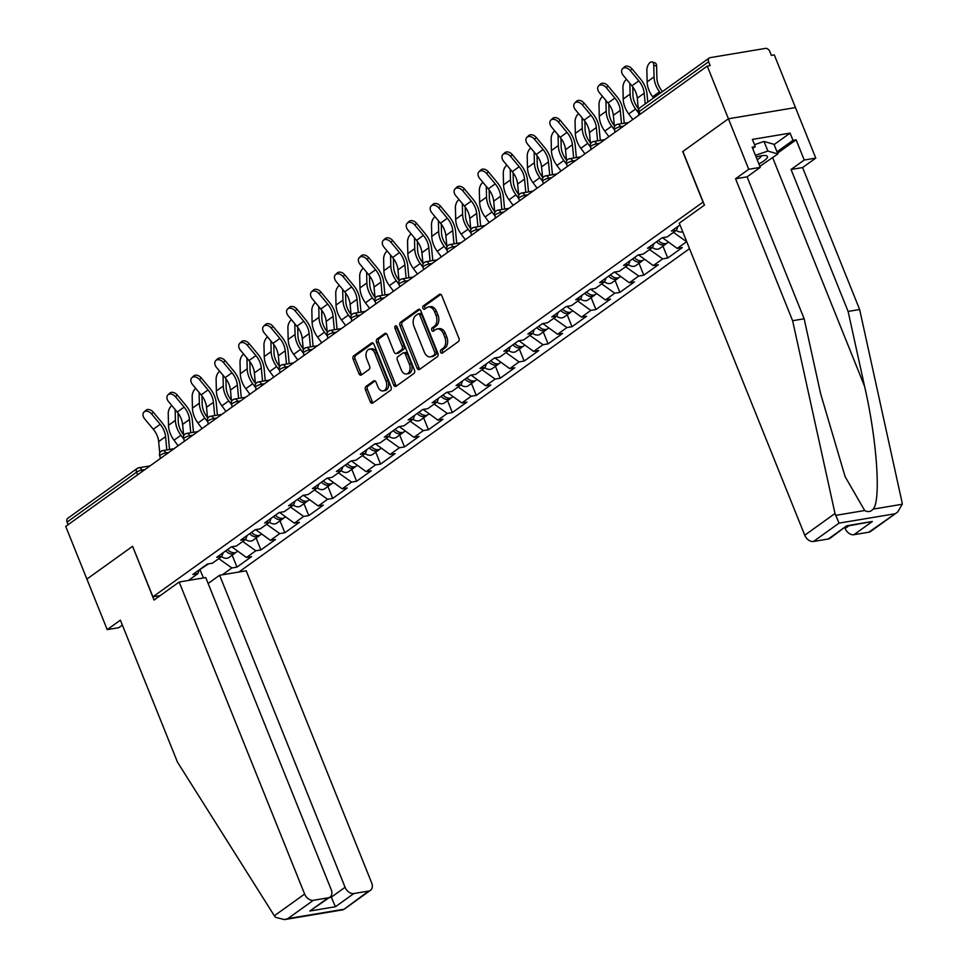 <?xml version="1.0" encoding="UTF-8"?>
<svg xmlns="http://www.w3.org/2000/svg" width="968" height="968" viewBox="0 0 968 968"><rect width="100%" height="100%" fill="white"/><g stroke="black" fill="none" stroke-linecap="round" stroke-linejoin="round"><path stroke-width="1.45" d="M440.609 352.207A1.827 1.222 -99.5 0 0 441.965 353.26A1.827 1.222 -99.5 0 0 442.328 353.102L458.324 341.619A2.614 1.754 -99.5 0 0 458.88 338.183L441.795 295.676A2.614 1.754 -99.5 0 0 439.847 294.175A2.614 1.754 -99.5 0 0 439.339 294.393L423.331 305.876A1.827 1.222 -99.5 0 0 422.943 308.284A1.827 1.222 -99.5 0 0 424.299 309.324A1.827 1.222 -99.5 0 0 424.662 309.179L426.731 307.691A8.373 5.602 -99.5 0 1 428.388 306.989A8.373 5.602 -99.5 0 1 434.596 311.793L436.011 315.338A8.373 5.602 -99.5 0 1 434.233 326.349L432.164 327.837A1.827 1.222 -99.5 0 0 431.776 330.245A1.827 1.222 -99.5 0 0 433.132 331.298A1.827 1.222 -99.5 0 0 433.495 331.141L435.564 329.652A8.373 5.602 -99.5 0 1 437.221 328.951A8.373 5.602 -99.5 0 1 443.417 333.754L444.844 337.3A8.373 5.602 -99.5 0 1 443.066 348.311L440.997 349.799A1.827 1.222 -99.5 0 0 440.609 352.207M437.221 328.951L439.169 328.624A8.373 5.602 -99.5 0 1 445.377 333.428L446.792 336.973A8.373 5.602 -99.5 0 1 445.014 347.984L442.945 349.472A1.827 1.222 -99.5 0 0 442.558 351.88A1.827 1.222 -99.5 0 0 443.029 352.594M440.815 294.405L425.291 305.549A1.827 1.222 -99.5 0 0 424.904 307.957A1.827 1.222 -99.5 0 0 425.363 308.671M428.388 306.989L430.349 306.662A8.373 5.602 -99.5 0 1 436.544 311.466L437.972 315.011A8.373 5.602 -99.5 0 1 436.193 326.022L434.124 327.511A1.827 1.222 -99.5 0 0 433.724 329.919A1.827 1.222 -99.5 0 0 434.196 330.632M366.025 386.401A2.614 1.754 -99.5 0 0 365.468 389.838L370.26 401.768A2.614 1.754 -99.5 0 0 372.196 403.269A2.614 1.754 -99.5 0 0 372.716 403.051L390.491 390.298A2.614 1.754 -99.5 0 0 391.048 386.849L373.95 344.342A2.614 1.754 -99.5 0 0 372.014 342.841A2.614 1.754 -99.5 0 0 371.494 343.059L353.731 355.813A2.614 1.754 -99.5 0 0 353.175 359.261L358.971 373.66A2.614 1.754 -99.5 0 0 360.907 375.161A2.614 1.754 -99.5 0 0 361.415 374.943L369.026 369.486A2.614 1.754 -99.5 0 0 369.582 366.049L366.715 358.898A6.994 4.683 -99.5 0 1 369.582 349.109A6.994 4.683 -99.5 0 1 374.761 353.114L386.014 381.102A6.994 4.683 -99.5 0 1 383.146 390.903A6.994 4.683 -99.5 0 1 377.956 386.885L376.08 382.227A2.614 1.754 -99.5 0 0 374.144 380.714A2.614 1.754 -99.5 0 0 373.624 380.944L366.025 386.401L367.973 386.075A2.614 1.754 -99.5 0 0 367.416 389.511L372.22 401.442A2.614 1.754 -99.5 0 0 373.188 402.712M897.602 512.084L870.559 531.492A7.998 5.651 -125.7 0 1 868.792 532.219L897.602 512.084L902.285 504.243L902.031 502.283L859.644 309.506L802.581 167.561L815.77 158.099L795.466 107.569L728.432 118.774L682.718 151.577L703.034 202.106L152.92 596.82L132.604 546.291L86.89 579.094L65.715 526.41L707.257 66.09L710.185 65.594L708.636 61.746L639.146 111.61L640.187 114.2M708.636 61.746A3.993 2.819 54.3 0 1 709.241 58.007A3.993 2.819 54.3 0 1 710.125 57.644L765.422 48.4A3.993 2.819 54.3 0 1 769.802 51.522L771.351 55.37L774.279 54.873L795.466 107.569L728.432 118.774L707.257 66.09M417.087 368.167A2.614 1.754 -99.5 0 0 419.035 369.667A2.614 1.754 -99.5 0 0 419.543 369.449L437.318 356.696A2.614 1.754 -99.5 0 0 437.875 353.247L420.79 310.74A2.614 1.754 -99.5 0 0 418.841 309.24A2.614 1.754 -99.5 0 0 418.333 309.457L400.558 322.211A2.614 1.754 -99.5 0 0 400.002 325.659L417.087 368.167L419.047 367.84A2.614 1.754 -99.5 0 0 420.015 369.111M413.905 373.491L396.13 386.244A2.614 1.754 -99.5 0 1 395.609 386.462A2.614 1.754 -99.5 0 1 393.673 384.961L376.588 342.454A2.614 1.754 -99.5 0 1 377.145 339.018L384.744 333.561A2.614 1.754 -99.5 0 1 385.264 333.343A2.614 1.754 -99.5 0 1 387.2 334.843L394.133 352.074A2.614 1.754 -99.5 0 0 396.069 353.574A2.614 1.754 -99.5 0 0 396.59 353.356L401.635 349.738A2.614 1.754 -99.5 0 0 402.192 346.302L394.98 328.346A1.827 1.222 -99.5 0 1 395.731 325.78A1.827 1.222 -99.5 0 1 397.086 326.833L414.461 370.054A2.614 1.754 -99.5 0 1 413.905 373.491M160.24 595.598L152.92 596.82M238.878 572.028L689.531 248.667M232.175 555.196L236.966 567.103L251.547 556.648L246.465 557.495L231.727 546.787M236.966 567.103L231.884 567.962L222.374 574.786M188.373 580.473L197.883 573.637L192.813 574.496L207.382 564.029L212.464 563.182L221.817 556.467L216.735 557.314L231.316 546.86L236.398 546.012L245.751 539.297L240.669 540.144L255.249 529.69L260.319 528.843L269.685 522.127L264.603 522.974L279.171 512.52L284.253 511.673L293.619 504.957L288.537 505.804L303.105 495.35L308.187 494.503L317.54 487.787L312.458 488.634L327.039 478.18L332.121 477.333L341.474 470.617L336.392 471.464L350.973 461.01L356.055 460.163L365.408 453.447L360.326 454.294L374.906 443.84L379.976 442.981L389.342 436.265L384.26 437.125L398.828 426.658L403.91 425.811L413.276 419.096L408.194 419.955L422.762 409.488L427.844 408.641L437.197 401.926L432.115 402.773L446.696 392.318L451.778 391.471L461.131 384.756L456.049 385.603L470.629 375.148L475.711 374.301L485.065 367.586L479.983 368.433L494.551 357.978L499.633 357.131L508.999 350.416L503.917 351.263L518.485 340.809L523.567 339.962L532.932 333.246L527.85 334.093L542.419 323.639L547.501 322.792L556.854 316.076L551.772 316.923L566.353 306.469L571.435 305.622L580.788 298.906L575.706 299.753L590.286 289.299L595.368 288.44L604.722 281.724L599.64 282.583L614.208 272.117L619.29 271.27L628.655 264.554L623.573 265.413L638.142 254.947L643.224 254.1L652.589 247.384L647.507 248.232L662.076 237.777L667.158 236.93L676.511 230.215L671.429 231.062L679.996 224.927M686.723 241.673L677.225 248.413L662.499 237.704M662.947 246.114L667.726 258.02L682.307 247.566L677.225 248.413M667.726 258.02L662.656 258.879L653.291 265.583L638.565 254.887M639.013 263.284L643.805 275.19L658.373 264.736L653.291 265.583M643.805 275.19L638.723 276.049L629.357 282.765L614.632 272.056M615.079 280.454L619.871 292.372L634.439 281.906L629.357 282.765M619.871 292.372L614.789 293.219L605.436 299.935L590.698 289.226M591.145 297.624L595.937 309.542L610.518 299.076L605.436 299.935M595.937 309.542L590.855 310.389L581.502 317.105L566.764 306.396M567.212 314.794L572.003 326.712L586.584 316.258L581.502 317.105M572.003 326.712L566.921 327.559L557.568 334.275L542.842 323.566M543.29 331.964L548.082 343.882L562.65 333.428L557.568 334.275M548.082 343.882L543 344.729L533.634 351.444L518.909 340.736M519.356 349.133L524.148 361.052L538.716 350.597L533.634 351.444M524.148 361.052L519.066 361.899L509.7 368.614L494.975 357.906M495.422 366.303L500.214 378.222L514.782 367.767L509.7 368.614M500.214 378.222L495.132 379.069L485.779 385.784L471.041 375.076M471.489 383.485L476.28 395.392L490.861 384.937L485.779 385.784M476.28 395.392L471.198 396.239L461.845 402.954L447.107 392.246M447.567 400.655L452.346 412.562L466.927 402.107L461.845 402.954M452.346 412.562L447.264 413.421L437.911 420.124L423.185 409.428M423.633 417.825L428.425 429.731L442.993 419.277L437.911 420.124M428.425 429.731L423.343 430.591L413.977 437.306L399.252 426.598M399.699 434.995L404.491 446.913L419.059 436.447L413.977 437.306M404.491 446.913L399.409 447.76L390.043 454.476L375.318 443.767M375.765 452.165L380.557 464.083L395.125 453.617L390.043 454.476M380.557 464.083L375.475 464.93L366.122 471.646L351.384 460.937M351.832 469.335L356.623 481.253L371.204 470.799L366.122 471.646M356.623 481.253L351.541 482.1L342.188 488.816L327.45 478.107M327.91 486.505L332.689 498.423L347.27 487.969L342.188 488.816M332.689 498.423L327.608 499.27L318.254 505.986L303.529 495.277M303.976 503.675L308.768 515.593L323.336 505.139L318.254 505.986M308.768 515.593L303.686 516.44L294.32 523.156L279.595 512.447M280.042 520.844L284.834 532.763L299.402 522.309L294.32 523.156M284.834 532.763L279.752 533.61L270.399 540.326L255.661 529.617M256.109 538.026L260.9 549.933L275.469 539.479L270.399 540.326M260.9 549.933L255.818 550.78L246.465 557.495M223.184 552.692L221.817 556.467M255.818 550.78L242.726 541.463M255.782 529.932L256.387 529.496M247.118 535.522L245.751 539.297M279.752 533.61L266.66 524.293M279.716 512.762L280.321 512.326M271.04 518.352L269.685 522.127M303.686 516.44L290.594 507.123M303.649 495.592L304.254 495.156M294.974 501.182L293.619 504.957M327.608 499.27L314.527 489.953M327.583 478.422L328.188 477.986M318.908 484.012L317.54 487.787M351.541 482.1L338.449 472.783M342.841 466.842L341.474 470.617M375.475 464.93L362.383 455.613M375.439 444.07L376.044 443.646M366.775 449.672L365.408 453.447M399.409 447.76L386.317 438.444M399.373 426.9L399.978 426.477M390.697 432.502L389.342 436.265M423.343 430.591L410.25 421.274M423.306 409.73L423.911 409.307M414.631 415.332L413.276 419.096M447.264 413.421L434.184 404.092M447.24 392.56L447.845 392.125M438.564 398.151L437.197 401.926M471.198 396.239L458.106 386.922M462.498 380.981L461.131 384.756M495.132 379.069L482.04 369.752M495.096 358.221L495.701 357.785M486.432 363.811L485.065 367.586M519.066 361.899L505.974 352.582M519.029 341.051L519.635 340.615M510.354 346.641L508.999 350.416M543 344.729L529.907 335.412M542.963 323.881L543.568 323.445M534.288 329.471L532.932 333.246M566.921 327.559L553.841 318.242M566.897 306.711L567.502 306.275M558.221 312.301L556.854 316.076M590.855 310.389L577.763 301.072M582.155 295.131L580.788 298.906M614.789 293.219L601.697 283.902M614.753 272.359L615.358 271.935M606.089 277.961L604.722 281.724M638.723 276.049L625.63 266.732M638.686 255.189L639.291 254.766M630.011 260.791L628.655 264.554M662.656 258.879L649.564 249.55M662.62 238.019L663.225 237.583M653.945 243.609L652.589 247.384M686.578 241.697L673.498 232.381M677.878 226.439L676.511 230.215M68.135 524.668L67.094 522.067A3.993 2.819 -125.7 0 1 67.7 518.328L137.19 468.464A3.993 2.819 -125.7 0 0 136.585 472.202L67.094 522.067M199.178 570.091L208.531 563.848M199.832 569.45L203.51 577.944M199.251 569.874L197.883 573.637M231.884 567.962L218.792 558.633M419.809 309.47L402.519 321.884A2.614 1.754 -99.5 0 0 401.962 325.333L419.047 367.84M434.329 354.578A1.827 1.222 -99.5 0 0 434.717 352.171L419.725 314.854A1.827 1.222 -99.5 0 0 418.37 313.801A1.827 1.222 -99.5 0 0 418.007 313.959L415.816 315.52A8.373 5.602 -99.5 0 0 414.038 326.543L424.286 352.049A8.373 5.602 -99.5 0 0 430.494 356.841A8.373 5.602 -99.5 0 0 432.151 356.139L436.29 354.252A1.827 1.222 -99.5 0 0 436.677 351.844L434.717 352.171M419.955 313.632A1.827 1.222 -99.5 0 1 420.318 313.475A1.827 1.222 -99.5 0 1 421.673 314.527L436.677 351.844M430.494 356.841L432.442 356.514A8.373 5.602 -99.5 0 0 434.1 355.813L432.151 356.139M436.29 354.252L434.1 355.813M386.232 333.561L379.105 338.691A2.614 1.754 -99.5 0 0 378.548 342.127L395.634 384.635A2.614 1.754 -99.5 0 0 396.602 385.905M396.069 353.574L398.029 353.247A2.614 1.754 -99.5 0 0 398.55 353.03L403.583 349.412A2.614 1.754 -99.5 0 0 404.14 345.975L396.928 328.019L394.98 328.346M396.832 326.361A1.827 1.222 -99.5 0 0 396.928 328.019M401.321 369.97A6.994 4.683 -99.5 0 0 406.512 373.975A6.994 4.683 -99.5 0 0 409.379 364.186L405.423 354.324A2.614 1.754 -99.5 0 0 403.487 352.824A2.614 1.754 -99.5 0 0 402.966 353.042L397.921 356.66A2.614 1.754 -99.5 0 0 397.364 360.108L401.321 369.97M406.512 373.975L408.46 373.648A6.994 4.683 -99.5 0 0 411.339 363.859L409.379 364.186M403.487 352.824L405.435 352.497A2.614 1.754 -99.5 0 1 407.371 353.998L411.339 363.859M375.112 380.944L367.973 386.075M383.146 390.903L385.095 390.576A6.994 4.683 -99.5 0 0 387.974 380.775L386.014 381.102M369.582 349.109L371.543 348.782A6.994 4.683 -99.5 0 1 376.721 352.788L387.974 380.775M372.983 343.071L355.679 355.486A2.614 1.754 -99.5 0 0 355.123 358.934L360.919 373.333A2.614 1.754 -99.5 0 0 361.887 374.604M660.43 93.025L659.547 91.827A21.332 15.052 -125.7 0 1 655.844 85.257A21.332 15.052 -125.7 0 1 654.041 76.908L653.763 65.171A6.002 3.049 -71.8 0 0 652.19 61.952L655.021 62.872A6.002 3.049 108.2 0 1 656.606 66.102L656.885 77.839A17.86 12.608 54.3 0 0 658.385 84.833A17.86 12.608 54.3 0 0 661.483 90.327L662.427 91.597M653.533 97.974L652.638 96.776A21.332 15.052 -125.7 0 1 648.947 90.206A21.332 15.052 -125.7 0 1 647.144 81.869L646.866 70.12A6.002 3.049 -71.8 0 1 648.608 64.166A6.002 3.049 -71.8 0 1 652.19 61.952M622.605 68.655L624.384 66.961A6.002 4.223 46.2 0 1 631.983 68.813L630.204 70.507A6.002 4.223 -133.8 0 0 622.605 68.655A6.002 4.223 -133.8 0 0 623.307 75.468L631.91 85.813A17.86 12.608 -125.7 0 1 635.855 92.396A17.86 12.608 -125.7 0 1 637.295 98.179L638.372 109.614M630.204 70.507L638.82 80.864A17.86 12.608 -125.7 0 1 642.764 87.447A17.86 12.608 -125.7 0 1 644.192 93.218L645.208 103.951M647.786 102.1L647.011 93.92A21.332 15.052 54.3 0 0 645.293 87.023A21.332 15.052 54.3 0 0 640.586 79.158L631.983 68.813M638.735 113.534L638.892 115.144M758.888 163.919A17.327 4.017 158.1 0 0 767.309 157.542A17.327 4.017 158.1 0 0 765.349 155.521A17.327 4.017 158.1 0 0 756.117 157.022M757.206 159.732A11.858 2.759 158.1 0 0 761.126 156.392A11.858 2.759 158.1 0 0 761.223 155.812M754.495 144.68L764.018 141.449L774.013 144.329L777.873 153.96L759.856 166.339M755.427 155.291L767.89 151.069L777.873 153.96M764.018 141.449L767.89 151.069M835.009 513.5L839.038 523.131L813.495 541.463A7.998 5.651 -125.7 0 1 804.735 535.219L835.009 513.5L792.623 320.723L735.559 178.765L748.748 169.303L728.432 118.774L682.876 151.468L704.45 205.119L679.282 223.172L804.735 535.219M774.11 144.583L790.094 133.112L752.378 139.416L755.282 146.64L752.148 147.16L760.279 167.367L747.09 176.841L804.154 318.787L820.622 393.686L845.125 476.679L864.69 510.523C867.872 512.302 870.716 511.83 873.196 509.107C881.183 500.516 876.887 439.436 864.581 386.341L848.113 311.442L791.05 169.485L804.239 160.023L796.12 139.815L777.546 153.138M804.154 318.787L792.623 320.723M760.279 167.367L748.748 169.303M747.09 176.841L735.559 178.765M868.792 532.219L853.945 534.699A7.998 5.651 -125.7 0 1 845.173 528.455L848.851 525.83M844.858 527.669L845.173 528.455M790.094 133.112L792.998 140.336L796.12 139.815M815.77 158.099L804.239 160.023M802.581 167.561L791.05 169.485M859.644 309.506L848.113 311.442M828.342 538.982L846.758 525.769L830.108 538.256A7.998 5.651 -125.7 0 1 828.342 538.982L813.495 541.463M755.282 146.64L752.693 148.503M777.014 151.807L792.998 140.336M847 526.132L872.35 521.486L853.945 534.699M179.177 582.01L304.63 894.057A7.998 5.651 54.3 0 0 313.39 900.3L328.237 897.808A7.998 5.651 54.3 0 0 330.003 897.094A7.998 5.651 54.3 0 0 331.201 889.616L205.761 577.557L179.177 582.01L154.021 600.063L132.64 546.375M313.39 900.3L287.847 918.62L284.435 919.6L275.481 917.289L274.343 915.788L177.459 762.106L120.395 620.161L107.206 629.624L118.737 627.7L122.379 625.074M107.206 629.624L86.89 579.094L132.459 546.4M353.84 893.537L368.687 891.044A7.998 5.651 54.3 0 0 370.454 890.33A7.998 5.651 54.3 0 0 371.651 882.852L246.211 570.805L219.627 575.246L345.08 887.293A7.998 5.651 54.3 0 0 353.84 893.537L335.424 906.738L330.874 896.235M208.144 583.486L219.627 575.246M330.003 897.094L309.833 911.021L328.237 897.808M370.454 890.33L343.398 909.739L368.687 891.044M632.757 86.89L632.951 95.009A17.86 12.608 54.3 0 0 634.463 102.003A17.86 12.608 54.3 0 0 637.549 107.496L638.263 108.452M632.83 119.487L628.704 113.946A21.332 15.052 -125.7 0 1 625.013 107.375A21.332 15.052 -125.7 0 1 623.21 99.038L622.932 87.289A6.002 3.049 -71.8 0 1 626.574 79.4M638.444 112.82L635.613 108.997A21.332 15.052 -125.7 0 1 631.923 102.427A21.332 15.052 -125.7 0 1 630.12 94.078L629.865 83.345M682.73 231.727A8.797 6.207 -125.7 0 1 676.281 230.384M608.824 104.06L609.017 112.191A17.86 12.608 54.3 0 0 610.53 119.173A17.86 12.608 54.3 0 0 613.615 124.678L614.329 125.634M608.896 136.657L604.782 131.116A21.332 15.052 -125.7 0 1 601.08 124.557A21.332 15.052 -125.7 0 1 599.277 116.208L598.998 104.459A6.002 3.049 -71.8 0 1 602.64 96.57M614.523 129.99L611.679 126.167A21.332 15.052 -125.7 0 1 607.989 119.596A21.332 15.052 -125.7 0 1 606.186 111.26L605.932 100.515M668.44 242.169L667.557 242.799A8.797 6.207 -125.7 0 1 658.349 240.451M666.553 243.343A8.797 6.207 -125.7 0 1 665.718 244.118A8.797 6.207 -125.7 0 1 656.51 241.77M665.718 244.118L659.813 248.352A8.797 6.207 -125.7 0 1 652.347 247.554M584.89 121.23L585.083 129.361A17.86 12.608 54.3 0 0 586.596 136.343A17.86 12.608 54.3 0 0 589.693 141.848L590.395 142.804M584.962 153.827L580.848 148.285A21.332 15.052 -125.7 0 1 577.158 141.727A21.332 15.052 -125.7 0 1 575.343 133.378L575.065 121.629A6.002 3.049 -71.8 0 1 578.707 113.74M590.589 147.16L587.745 143.337A21.332 15.052 -125.7 0 1 584.055 136.766A21.332 15.052 -125.7 0 1 582.252 128.429L581.998 117.697M644.506 259.339L643.623 259.969A8.797 6.207 -125.7 0 1 634.415 257.621M642.619 260.513A8.797 6.207 -125.7 0 1 641.784 261.287A8.797 6.207 -125.7 0 1 632.576 258.952M641.784 261.287L635.879 265.522A8.797 6.207 -125.7 0 1 628.413 264.736M560.956 138.4L561.15 146.531A17.86 12.608 54.3 0 0 562.662 153.513A17.86 12.608 54.3 0 0 565.76 159.018L566.462 159.974M561.029 171.009L556.915 165.455A21.332 15.052 -125.7 0 1 553.224 158.897A21.332 15.052 -125.7 0 1 551.421 150.548L551.143 138.811A6.002 3.049 -71.8 0 1 554.773 130.91M566.655 164.33L563.824 160.506A21.332 15.052 -125.7 0 1 560.121 153.936A21.332 15.052 -125.7 0 1 558.318 145.599L558.064 134.867M620.585 276.509L619.702 277.138A8.797 6.207 -125.7 0 1 610.481 274.791M618.685 277.683A8.797 6.207 -125.7 0 1 617.85 278.457A8.797 6.207 -125.7 0 1 608.642 276.122M617.85 278.457L611.945 282.704A8.797 6.207 -125.7 0 1 604.48 281.906M537.034 155.57L537.228 163.701A17.86 12.608 54.3 0 0 538.728 170.683A17.86 12.608 54.3 0 0 541.826 176.188L542.54 177.144M537.107 188.179L532.981 182.637A21.332 15.052 -125.7 0 1 529.29 176.067A21.332 15.052 -125.7 0 1 527.487 167.718L527.209 155.981A6.002 3.049 -71.8 0 1 530.851 148.08M542.721 181.5L539.89 177.676A21.332 15.052 -125.7 0 1 536.187 171.118A21.332 15.052 -125.7 0 1 534.384 162.769L534.13 152.036M596.651 293.679L595.768 294.308A8.797 6.207 -125.7 0 1 586.56 291.973M594.763 294.853A8.797 6.207 -125.7 0 1 593.928 295.627A8.797 6.207 -125.7 0 1 584.72 293.292M593.928 295.627L588.024 299.874A8.797 6.207 -125.7 0 1 580.546 299.076M598.672 85.825L600.45 84.131A6.002 4.223 46.2 0 1 608.049 85.983L606.283 87.689A6.002 4.223 -133.8 0 0 598.672 85.825A6.002 4.223 -133.8 0 0 599.374 92.638L607.977 102.983A17.86 12.608 -125.7 0 1 611.921 109.566A17.86 12.608 -125.7 0 1 613.361 115.349L614.438 126.796M606.283 87.689L614.886 98.034A17.86 12.608 -125.7 0 1 618.83 104.617A17.86 12.608 -125.7 0 1 620.27 110.388L621.516 123.674M624.227 123.214L623.09 111.09A21.332 15.052 54.3 0 0 621.371 104.193A21.332 15.052 54.3 0 0 616.652 96.328L608.049 85.983M614.813 130.704L614.958 132.313M574.75 103.007L576.517 101.301A6.002 4.223 46.2 0 1 584.127 103.153L582.349 104.859A6.002 4.223 -133.8 0 0 574.75 103.007A6.002 4.223 -133.8 0 0 575.44 109.807L584.043 120.165A17.86 12.608 -125.7 0 1 587.987 126.735A17.86 12.608 -125.7 0 1 589.427 132.519L590.504 143.966M582.349 104.859L590.952 115.204A17.86 12.608 -125.7 0 1 594.896 121.787A17.86 12.608 -125.7 0 1 596.336 127.558L597.583 140.844M600.293 140.384L599.156 128.26A21.332 15.052 54.3 0 0 597.438 121.363A21.332 15.052 54.3 0 0 592.731 113.51L584.127 103.153M590.879 147.874L591.024 149.483M550.816 120.177L552.583 118.471A6.002 4.223 46.2 0 1 560.194 120.322L558.415 122.028A6.002 4.223 -133.8 0 0 550.816 120.177A6.002 4.223 -133.8 0 0 551.518 126.977L560.121 137.335A17.86 12.608 -125.7 0 1 564.066 143.917A17.86 12.608 -125.7 0 1 565.506 149.689L566.582 161.136M558.415 122.028L567.018 132.374A17.86 12.608 -125.7 0 1 570.963 138.956A17.86 12.608 -125.7 0 1 572.403 144.74L573.649 158.014M576.359 157.566L575.222 145.43A21.332 15.052 54.3 0 0 573.504 138.533A21.332 15.052 54.3 0 0 568.797 130.68L560.194 120.322M566.946 165.044L567.091 166.653M526.882 137.347L528.661 135.641A6.002 4.223 46.2 0 1 536.26 137.492L534.481 139.198A6.002 4.223 -133.8 0 0 526.882 137.347A6.002 4.223 -133.8 0 0 527.584 144.147L536.187 154.505A17.86 12.608 -125.7 0 1 540.132 161.087A17.86 12.608 -125.7 0 1 541.572 166.859L542.649 178.306M534.481 139.198L543.084 149.544A17.86 12.608 -125.7 0 1 547.029 156.126A17.86 12.608 -125.7 0 1 548.469 161.91L549.727 175.184M552.438 174.736L551.288 162.6A21.332 15.052 54.3 0 0 549.57 155.703A21.332 15.052 54.3 0 0 544.863 147.85L536.26 137.492M543.012 182.214L543.169 183.823M502.949 154.517L504.727 152.811A6.002 4.223 46.2 0 1 512.326 154.662L510.559 156.368A6.002 4.223 -133.8 0 0 502.949 154.517A6.002 4.223 -133.8 0 0 503.65 161.317L512.254 171.675A17.86 12.608 -125.7 0 1 516.198 178.257A17.86 12.608 -125.7 0 1 517.638 184.029L518.715 195.476M510.559 156.368L519.163 166.726A17.86 12.608 -125.7 0 1 523.107 173.296A17.86 12.608 -125.7 0 1 524.535 179.08L525.793 192.354M528.504 191.906L527.366 179.77A21.332 15.052 54.3 0 0 525.636 172.873A21.332 15.052 54.3 0 0 520.929 165.02L512.326 154.662M519.078 199.384L519.235 200.993M513.101 172.752L513.294 180.871A17.86 12.608 54.3 0 0 514.807 187.865A17.86 12.608 54.3 0 0 517.892 193.358L518.606 194.314M513.173 205.349L509.047 199.807A21.332 15.052 -125.7 0 1 505.356 193.237A21.332 15.052 -125.7 0 1 503.554 184.888L503.275 173.151A6.002 3.049 -71.8 0 1 506.917 165.25M518.788 198.67L515.956 194.846A21.332 15.052 -125.7 0 1 512.266 188.288A21.332 15.052 -125.7 0 1 510.463 179.939L510.209 169.206M572.717 310.849L571.834 311.478A8.797 6.207 -125.7 0 1 562.626 309.143M570.83 312.023A8.797 6.207 -125.7 0 1 569.995 312.809A8.797 6.207 -125.7 0 1 560.787 310.462M569.995 312.809L564.09 317.044A8.797 6.207 -125.7 0 1 556.624 316.246M479.015 171.687L480.793 169.981A6.002 4.223 46.2 0 1 488.392 171.832L486.626 173.538A6.002 4.223 -133.8 0 0 479.015 171.687A6.002 4.223 -133.8 0 0 479.717 178.487L488.32 188.845A17.86 12.608 -125.7 0 1 492.264 195.427A17.86 12.608 -125.7 0 1 493.704 201.199L494.781 212.645M486.626 173.538L495.229 183.896A17.86 12.608 -125.7 0 1 499.173 190.478A17.86 12.608 -125.7 0 1 500.613 196.25L501.86 209.524M504.57 209.076L503.433 196.94A21.332 15.052 54.3 0 0 501.714 190.043A21.332 15.052 54.3 0 0 497.007 182.19L488.392 171.832M495.156 216.566L495.301 218.163M489.167 189.922L489.36 198.041A17.86 12.608 54.3 0 0 490.873 205.034A17.86 12.608 54.3 0 0 493.958 210.528L494.672 211.484M489.239 222.519L485.125 216.977A21.332 15.052 -125.7 0 1 481.423 210.407A21.332 15.052 -125.7 0 1 479.62 202.07L479.341 190.321A6.002 3.049 -71.8 0 1 482.984 182.42M494.866 215.84L492.022 212.016A21.332 15.052 -125.7 0 1 488.332 205.458A21.332 15.052 -125.7 0 1 486.529 197.109L486.275 186.376M548.783 328.019L547.9 328.66A8.797 6.207 -125.7 0 1 538.692 326.313M546.896 329.193A8.797 6.207 -125.7 0 1 546.061 329.979A8.797 6.207 -125.7 0 1 536.853 327.632M546.061 329.979L540.156 334.214A8.797 6.207 -125.7 0 1 532.69 333.416M455.093 188.857L456.86 187.151A6.002 4.223 46.2 0 1 464.471 189.014L462.692 190.708A6.002 4.223 -133.8 0 0 455.093 188.857A6.002 4.223 -133.8 0 0 455.783 195.669L464.386 206.015A17.86 12.608 -125.7 0 1 468.33 212.597A17.86 12.608 -125.7 0 1 469.77 218.369L470.847 229.815M462.692 190.708L471.295 201.066A17.86 12.608 -125.7 0 1 475.24 207.648A17.86 12.608 -125.7 0 1 476.679 213.42L477.926 226.694M480.636 226.246L479.499 214.122A21.332 15.052 54.3 0 0 477.781 207.225A21.332 15.052 54.3 0 0 473.074 199.36L464.471 189.014M471.222 233.736L471.368 235.333M465.233 207.091L465.426 215.211A17.86 12.608 54.3 0 0 466.939 222.204A17.86 12.608 54.3 0 0 470.037 227.698L470.738 228.654M465.305 239.689L461.191 234.147A21.332 15.052 -125.7 0 1 457.501 227.577A21.332 15.052 -125.7 0 1 455.686 219.24L455.408 207.491A6.002 3.049 -71.8 0 1 459.05 199.589M470.932 233.01L468.089 229.198A21.332 15.052 -125.7 0 1 464.398 222.628A21.332 15.052 -125.7 0 1 462.595 214.279L462.341 203.546M524.85 345.189L523.966 345.83A8.797 6.207 -125.7 0 1 514.758 343.483M522.962 346.363A8.797 6.207 -125.7 0 1 522.127 347.149A8.797 6.207 -125.7 0 1 512.919 344.802M522.127 347.149L516.222 351.384A8.797 6.207 -125.7 0 1 508.757 350.585M431.159 206.027L432.926 204.333A6.002 4.223 46.2 0 1 440.537 206.184L438.758 207.878A6.002 4.223 -133.8 0 0 431.159 206.027A6.002 4.223 -133.8 0 0 431.861 212.839L440.464 223.184A17.86 12.608 -125.7 0 1 444.409 229.767A17.86 12.608 -125.7 0 1 445.849 235.539L446.926 246.985M438.758 207.878L447.361 218.236A17.86 12.608 -125.7 0 1 451.306 224.818A17.86 12.608 -125.7 0 1 452.746 230.59L453.992 243.876M456.702 243.416L455.565 231.292A21.332 15.052 54.3 0 0 453.847 224.394A21.332 15.052 54.3 0 0 449.14 216.529L440.537 206.184M447.289 250.906L447.434 252.515M441.299 224.261L441.493 232.381A17.86 12.608 54.3 0 0 443.005 239.374A17.86 12.608 54.3 0 0 446.103 244.868L446.817 245.824M441.372 256.859L437.258 251.317A21.332 15.052 -125.7 0 1 433.567 244.747A21.332 15.052 -125.7 0 1 431.764 236.41L431.486 224.661A6.002 3.049 -71.8 0 1 435.116 216.759M446.998 250.18L444.167 246.368A21.332 15.052 -125.7 0 1 440.464 239.798A21.332 15.052 -125.7 0 1 438.661 231.449L438.407 220.716M500.928 362.359L500.045 363A8.797 6.207 -125.7 0 1 490.824 360.653M499.028 363.532A8.797 6.207 -125.7 0 1 498.193 364.319A8.797 6.207 -125.7 0 1 488.985 361.971M498.193 364.319L492.288 368.554A8.797 6.207 -125.7 0 1 484.823 367.755M407.226 223.197L409.004 221.503A6.002 4.223 46.2 0 1 416.603 223.354L414.824 225.048A6.002 4.223 -133.8 0 0 407.226 223.197A6.002 4.223 -133.8 0 0 407.927 230.009L416.53 240.354A17.86 12.608 -125.7 0 1 420.475 246.937A17.86 12.608 -125.7 0 1 421.915 252.721L422.992 264.155M414.824 225.048L423.427 235.406A17.86 12.608 -125.7 0 1 427.372 241.988A17.86 12.608 -125.7 0 1 428.812 247.76L430.07 261.045M432.781 260.586L431.631 248.461A21.332 15.052 54.3 0 0 429.913 241.564A21.332 15.052 54.3 0 0 425.206 233.699L416.603 223.354M423.355 268.076L423.512 269.685M417.377 241.431L417.571 249.55A17.86 12.608 54.3 0 0 419.071 256.544A17.86 12.608 54.3 0 0 422.169 262.038L422.883 262.993M417.45 274.029L413.324 268.487A21.332 15.052 -125.7 0 1 409.633 261.917A21.332 15.052 -125.7 0 1 407.831 253.58L407.552 241.831A6.002 3.049 -71.8 0 1 411.194 233.941M423.064 267.362L420.233 263.538A21.332 15.052 -125.7 0 1 416.542 256.968A21.332 15.052 -125.7 0 1 414.727 248.619L414.473 237.886M476.994 379.541L476.111 380.17A8.797 6.207 -125.7 0 1 466.903 377.822M475.106 380.714A8.797 6.207 -125.7 0 1 474.272 381.489A8.797 6.207 -125.7 0 1 465.064 379.141M474.272 381.489L468.367 385.724A8.797 6.207 -125.7 0 1 460.889 384.925M383.292 240.367L385.07 238.672A6.002 4.223 46.2 0 1 392.669 240.524L390.903 242.23A6.002 4.223 -133.8 0 0 383.292 240.367A6.002 4.223 -133.8 0 0 383.994 247.179L392.597 257.524A17.86 12.608 -125.7 0 1 396.541 264.107A17.86 12.608 -125.7 0 1 397.981 269.891L399.058 281.337M390.903 242.23L399.506 252.575A17.86 12.608 -125.7 0 1 403.45 259.158A17.86 12.608 -125.7 0 1 404.89 264.929L406.136 278.215M408.847 277.755L407.709 265.631A21.332 15.052 54.3 0 0 405.979 258.734A21.332 15.052 54.3 0 0 401.272 250.869L392.669 240.524M399.421 285.245L399.578 286.855M393.444 258.601L393.637 266.732A17.86 12.608 54.3 0 0 395.15 273.714A17.86 12.608 54.3 0 0 398.235 279.22L398.949 280.175M393.516 291.199L389.39 285.657A21.332 15.052 -125.7 0 1 385.7 279.099A21.332 15.052 -125.7 0 1 383.897 270.75L383.618 259A6.002 3.049 -71.8 0 1 387.26 251.111M399.143 284.531L396.299 280.708A21.332 15.052 -125.7 0 1 392.609 274.138A21.332 15.052 -125.7 0 1 390.806 265.801L390.552 255.056M453.06 396.711L452.177 397.34A8.797 6.207 -125.7 0 1 442.969 394.992M451.173 397.884A8.797 6.207 -125.7 0 1 450.338 398.659A8.797 6.207 -125.7 0 1 441.13 396.311M450.338 398.659L444.433 402.894A8.797 6.207 -125.7 0 1 436.967 402.095M359.358 257.548L361.137 255.842A6.002 4.223 46.2 0 1 368.735 257.694L366.969 259.4A6.002 4.223 -133.8 0 0 359.358 257.548A6.002 4.223 -133.8 0 0 360.06 264.349L368.663 274.706A17.86 12.608 -125.7 0 1 372.607 281.277A17.86 12.608 -125.7 0 1 374.047 287.06L375.124 298.507M366.969 259.4L375.572 269.745A17.86 12.608 -125.7 0 1 379.516 276.328A17.86 12.608 -125.7 0 1 380.956 282.099L382.203 295.385M384.913 294.925L383.776 282.801A21.332 15.052 54.3 0 0 382.058 275.904A21.332 15.052 54.3 0 0 377.351 268.051L368.735 257.694M375.499 302.415L375.644 304.025M369.51 275.771L369.703 283.902A17.86 12.608 54.3 0 0 371.216 290.884A17.86 12.608 54.3 0 0 374.301 296.389L375.015 297.345M369.582 308.368L365.468 302.827A21.332 15.052 -125.7 0 1 361.766 296.268A21.332 15.052 -125.7 0 1 359.963 287.919L359.685 276.17A6.002 3.049 -71.8 0 1 363.327 268.281M375.209 301.701L372.365 297.878A21.332 15.052 -125.7 0 1 368.675 291.308A21.332 15.052 -125.7 0 1 366.872 282.971L366.618 272.238M429.126 413.88L428.243 414.51A8.797 6.207 -125.7 0 1 419.035 412.162M427.239 415.054A8.797 6.207 -125.7 0 1 426.404 415.829A8.797 6.207 -125.7 0 1 417.196 413.493M426.404 415.829L420.499 420.064A8.797 6.207 -125.7 0 1 413.034 419.277M335.436 274.718L337.203 273.012A6.002 4.223 46.2 0 1 344.814 274.864L343.035 276.57A6.002 4.223 -133.8 0 0 335.436 274.718A6.002 4.223 -133.8 0 0 336.126 281.519L344.741 291.876A17.86 12.608 -125.7 0 1 348.674 298.459A17.86 12.608 -125.7 0 1 350.114 304.23L351.19 315.677M343.035 276.57L351.638 286.915A17.86 12.608 -125.7 0 1 355.583 293.498A17.86 12.608 -125.7 0 1 357.023 299.281L358.269 312.555M360.979 312.107L359.842 299.971A21.332 15.052 54.3 0 0 358.124 293.074A21.332 15.052 54.3 0 0 353.417 285.221L344.814 274.864M351.565 319.585L351.711 321.195M345.576 292.941L345.77 301.072A17.86 12.608 54.3 0 0 347.282 308.054A17.86 12.608 54.3 0 0 350.38 313.559L351.081 314.515M345.649 325.55L341.535 319.997A21.332 15.052 -125.7 0 1 337.844 313.438A21.332 15.052 -125.7 0 1 336.029 305.089L335.751 293.352A6.002 3.049 -71.8 0 1 339.393 285.451M351.275 318.871L348.432 315.048A21.332 15.052 -125.7 0 1 344.741 308.477A21.332 15.052 -125.7 0 1 342.938 300.141L342.684 289.408M405.193 431.05L404.309 431.68A8.797 6.207 -125.7 0 1 395.101 429.332M403.305 432.224A8.797 6.207 -125.7 0 1 402.47 432.999A8.797 6.207 -125.7 0 1 393.262 430.663M402.47 432.999L396.565 437.246A8.797 6.207 -125.7 0 1 389.1 436.447M311.502 291.888L313.281 290.182A6.002 4.223 46.2 0 1 320.88 292.034L319.101 293.74A6.002 4.223 -133.8 0 0 311.502 291.888A6.002 4.223 -133.8 0 0 312.204 298.688L320.807 309.046A17.86 12.608 -125.7 0 1 324.752 315.629A17.86 12.608 -125.7 0 1 326.192 321.4L327.269 332.847M319.101 293.74L327.704 304.085A17.86 12.608 -125.7 0 1 331.649 310.668A17.86 12.608 -125.7 0 1 333.089 316.451L334.335 329.725M337.046 329.277L335.908 317.141A21.332 15.052 54.3 0 0 334.19 310.244A21.332 15.052 54.3 0 0 329.483 302.391L320.88 292.034M327.632 336.755L327.777 338.364M321.642 310.111L321.836 318.242A17.86 12.608 54.3 0 0 323.348 325.224A17.86 12.608 54.3 0 0 326.446 330.729L327.16 331.685M321.715 342.72L317.601 337.179A21.332 15.052 -125.7 0 1 313.91 330.608A21.332 15.052 -125.7 0 1 312.107 322.259L311.829 310.522A6.002 3.049 -71.8 0 1 315.459 302.621M327.341 336.041L324.51 332.218A21.332 15.052 -125.7 0 1 320.807 325.659A21.332 15.052 -125.7 0 1 319.004 317.31L318.75 306.578M381.271 448.22L380.388 448.849A8.797 6.207 -125.7 0 1 371.18 446.514M379.371 449.394A8.797 6.207 -125.7 0 1 378.548 450.168A8.797 6.207 -125.7 0 1 369.328 447.833M378.548 450.168L372.632 454.416A8.797 6.207 -125.7 0 1 365.166 453.617M287.569 309.058L289.347 307.352A6.002 4.223 46.2 0 1 296.946 309.203L295.167 310.909A6.002 4.223 -133.8 0 0 287.569 309.058A6.002 4.223 -133.8 0 0 288.27 315.858L296.873 326.216A17.86 12.608 -125.7 0 1 300.818 332.798A17.86 12.608 -125.7 0 1 302.258 338.57L303.335 350.017M295.167 310.909L303.771 321.267A17.86 12.608 -125.7 0 1 307.715 327.837A17.86 12.608 -125.7 0 1 309.155 333.621L310.413 346.895M313.124 346.447L311.974 334.311A21.332 15.052 54.3 0 0 310.256 327.414A21.332 15.052 54.3 0 0 305.549 319.561L296.946 309.203M303.698 353.925L303.855 355.534M297.721 327.293L297.914 335.412A17.86 12.608 54.3 0 0 299.414 342.406A17.86 12.608 54.3 0 0 302.512 347.899L303.226 348.855M297.793 359.89L293.667 354.349A21.332 15.052 -125.7 0 1 289.976 347.778A21.332 15.052 -125.7 0 1 288.174 339.429L287.895 327.692A6.002 3.049 -71.8 0 1 291.537 319.791M303.407 353.211L300.576 349.387A21.332 15.052 -125.7 0 1 296.886 342.829A21.332 15.052 -125.7 0 1 295.071 334.48L294.817 323.748M357.337 465.39L356.454 466.019A8.797 6.207 -125.7 0 1 347.246 463.684M355.45 466.564A8.797 6.207 -125.7 0 1 354.615 467.35A8.797 6.207 -125.7 0 1 345.407 465.003M354.615 467.35L348.71 471.585A8.797 6.207 -125.7 0 1 341.232 470.787M263.635 326.228L265.413 324.522A6.002 4.223 46.2 0 1 273.012 326.373L271.246 328.079A6.002 4.223 -133.8 0 0 263.635 326.228A6.002 4.223 -133.8 0 0 264.337 333.028L272.94 343.386A17.86 12.608 -125.7 0 1 276.884 349.968A17.86 12.608 -125.7 0 1 278.324 355.74L279.401 367.187M271.246 328.079L279.849 338.437A17.86 12.608 -125.7 0 1 283.793 345.019A17.86 12.608 -125.7 0 1 285.233 350.791L286.48 364.065M289.19 363.617L288.053 351.481A21.332 15.052 54.3 0 0 286.322 344.584A21.332 15.052 54.3 0 0 281.615 336.731L273.012 326.373M279.764 371.107L279.921 372.704M273.787 344.463L273.98 352.582A17.86 12.608 54.3 0 0 275.493 359.576A17.86 12.608 54.3 0 0 278.578 365.069L279.292 366.025M273.859 377.06L269.733 371.518A21.332 15.052 -125.7 0 1 266.043 364.948A21.332 15.052 -125.7 0 1 264.24 356.611L263.962 344.862A6.002 3.049 -71.8 0 1 267.604 336.961M279.486 370.381L276.642 366.557A21.332 15.052 -125.7 0 1 272.952 359.999A21.332 15.052 -125.7 0 1 271.149 351.65L270.895 340.918M333.403 482.56L332.52 483.201A8.797 6.207 -125.7 0 1 323.312 480.854M331.516 483.734A8.797 6.207 -125.7 0 1 330.681 484.52A8.797 6.207 -125.7 0 1 321.473 482.173M330.681 484.52L324.776 488.755A8.797 6.207 -125.7 0 1 317.31 487.957M239.701 343.398L241.48 341.692A6.002 4.223 46.2 0 1 249.078 343.555L247.312 345.249A6.002 4.223 -133.8 0 0 239.701 343.398A6.002 4.223 -133.8 0 0 240.403 350.21L249.006 360.556A17.86 12.608 -125.7 0 1 252.951 367.138A17.86 12.608 -125.7 0 1 254.39 372.91L255.467 384.356M247.312 345.249L255.915 355.607A17.86 12.608 -125.7 0 1 259.86 362.189A17.86 12.608 -125.7 0 1 261.299 367.961L262.546 381.235M265.256 380.787L264.119 368.663A21.332 15.052 54.3 0 0 262.401 361.766A21.332 15.052 54.3 0 0 257.694 353.901L249.078 343.555M255.842 388.277L255.988 389.874M249.853 361.633L250.047 369.752A17.86 12.608 54.3 0 0 251.559 376.746A17.86 12.608 54.3 0 0 254.657 382.239L255.358 383.195M249.925 394.23L245.811 388.688A21.332 15.052 -125.7 0 1 242.109 382.118A21.332 15.052 -125.7 0 1 240.306 373.781L240.028 362.032A6.002 3.049 -71.8 0 1 243.67 354.131M255.552 387.551L252.708 383.739A21.332 15.052 -125.7 0 1 249.018 377.169A21.332 15.052 -125.7 0 1 247.215 368.82L246.961 358.087M309.47 499.73L308.586 500.371A8.797 6.207 -125.7 0 1 299.378 498.024M307.582 500.904A8.797 6.207 -125.7 0 1 306.747 501.69A8.797 6.207 -125.7 0 1 297.539 499.343M306.747 501.69L300.842 505.925A8.797 6.207 -125.7 0 1 293.377 505.127M215.779 360.568L217.546 358.874A6.002 4.223 46.2 0 1 225.157 360.725L223.378 362.419A6.002 4.223 -133.8 0 0 215.779 360.568A6.002 4.223 -133.8 0 0 216.469 367.38L225.084 377.726A17.86 12.608 -125.7 0 1 229.017 384.308A17.86 12.608 -125.7 0 1 230.457 390.08L231.533 401.526M223.378 362.419L231.981 372.777A17.86 12.608 -125.7 0 1 235.926 379.359A17.86 12.608 -125.7 0 1 237.366 385.131L238.612 398.417M241.322 397.957L240.185 385.833A21.332 15.052 54.3 0 0 238.467 378.936A21.332 15.052 54.3 0 0 233.76 371.071L225.157 360.725M231.909 405.447L232.054 407.056M225.919 378.803L226.113 386.922A17.86 12.608 54.3 0 0 227.625 393.916A17.86 12.608 54.3 0 0 230.723 399.409L231.425 400.365M225.992 411.4L221.878 405.858A21.332 15.052 -125.7 0 1 218.187 399.288A21.332 15.052 -125.7 0 1 216.372 390.951L216.106 379.202A6.002 3.049 -71.8 0 1 219.736 371.301M231.618 404.721L228.775 400.909A21.332 15.052 -125.7 0 1 225.084 394.339A21.332 15.052 -125.7 0 1 223.281 385.99L223.027 375.257M285.536 516.9L284.652 517.541A8.797 6.207 -125.7 0 1 275.444 515.194M283.648 518.074A8.797 6.207 -125.7 0 1 282.813 518.86A8.797 6.207 -125.7 0 1 273.605 516.513M282.813 518.86L276.909 523.095A8.797 6.207 -125.7 0 1 269.443 522.296M191.846 377.738L193.624 376.044A6.002 4.223 46.2 0 1 201.223 377.895L199.444 379.589A6.002 4.223 -133.8 0 0 191.846 377.738A6.002 4.223 -133.8 0 0 192.547 384.55L201.15 394.896A17.86 12.608 -125.7 0 1 205.095 401.478A17.86 12.608 -125.7 0 1 206.535 407.262L207.612 418.696M199.444 379.589L208.047 389.947A17.86 12.608 -125.7 0 1 211.992 396.529A17.86 12.608 -125.7 0 1 213.432 402.301L214.678 415.587M217.389 415.127L216.251 403.003A21.332 15.052 54.3 0 0 214.533 396.106A21.332 15.052 54.3 0 0 209.826 388.241L201.223 377.895M207.975 422.617L208.12 424.226M201.985 395.972L202.179 404.092A17.86 12.608 54.3 0 0 203.691 411.085A17.86 12.608 54.3 0 0 206.789 416.579L207.503 417.535M202.058 428.57L197.944 423.028A21.332 15.052 -125.7 0 1 194.253 416.458A21.332 15.052 -125.7 0 1 192.451 408.121L192.172 396.372A6.002 3.049 -71.8 0 1 195.814 388.483M207.684 421.903L204.853 418.079A21.332 15.052 -125.7 0 1 201.15 411.509A21.332 15.052 -125.7 0 1 199.347 403.16L199.093 392.427M261.614 534.082L260.731 534.711A8.797 6.207 -125.7 0 1 251.523 532.364M259.714 535.256A8.797 6.207 -125.7 0 1 258.892 536.03A8.797 6.207 -125.7 0 1 249.671 533.683M258.892 536.03L252.975 540.265A8.797 6.207 -125.7 0 1 245.509 539.466M167.912 394.908L169.69 393.214A6.002 4.223 46.2 0 1 177.289 395.065L175.511 396.771A6.002 4.223 -133.8 0 0 167.912 394.908A6.002 4.223 -133.8 0 0 168.613 401.72L177.217 412.065A17.86 12.608 -125.7 0 1 181.161 418.648A17.86 12.608 -125.7 0 1 182.601 424.432L183.678 435.878M175.511 396.771L184.114 407.117A17.86 12.608 -125.7 0 1 188.058 413.699A17.86 12.608 -125.7 0 1 189.498 419.471L190.756 432.756M193.467 432.297L192.317 420.173A21.332 15.052 54.3 0 0 190.599 413.276A21.332 15.052 54.3 0 0 185.892 405.411L177.289 395.065M184.041 439.787L184.198 441.396M178.064 413.142L178.257 421.274A17.86 12.608 54.3 0 0 179.758 428.255A17.86 12.608 54.3 0 0 182.855 433.761L183.569 434.717M178.136 445.74L174.01 440.198A21.332 15.052 -125.7 0 1 170.32 433.64A21.332 15.052 -125.7 0 1 168.517 425.291L168.238 413.542A6.002 3.049 -71.8 0 1 171.881 405.652M183.751 439.073L180.919 435.249A21.332 15.052 -125.7 0 1 177.229 428.679A21.332 15.052 -125.7 0 1 175.414 420.342L175.16 409.597M237.68 551.252L236.797 551.881A8.797 6.207 -125.7 0 1 227.589 549.534M235.793 552.425A8.797 6.207 -125.7 0 1 234.958 553.2A8.797 6.207 -125.7 0 1 225.75 550.852M234.958 553.2L229.053 557.435A8.797 6.207 -125.7 0 1 221.575 556.636M143.978 412.09L145.757 410.384A6.002 4.223 46.2 0 1 153.355 412.235L151.589 413.941A6.002 4.223 -133.8 0 0 143.978 412.09A6.002 4.223 -133.8 0 0 144.68 418.89L153.283 429.248A17.86 12.608 -125.7 0 1 157.227 435.818A17.86 12.608 -125.7 0 1 158.667 441.602L159.744 453.048M151.589 413.941L160.192 424.286A17.86 12.608 -125.7 0 1 164.137 430.869A17.86 12.608 -125.7 0 1 165.576 436.641L166.823 449.926M169.533 449.467L168.396 437.342A21.332 15.052 54.3 0 0 166.678 430.445A21.332 15.052 54.3 0 0 161.958 422.592L153.355 412.235M160.107 456.956L160.264 458.566M639.751 107.871A3.993 2.819 54.3 0 0 639.146 111.61A3.993 0.932 158.1 0 0 638.372 112.615A3.993 3.993 0 0 1 639.751 107.871L709.241 58.007M137.637 474.804L136.585 472.202A3.993 0.932 -21.9 0 1 141.824 470.061L142.357 471.404M623.598 126.106L620.452 126.639L620.984 127.982M615.212 128.78A3.993 0.932 -21.9 0 1 620.452 126.639A3.993 2.674 80.5 0 0 617.487 124.34A3.993 3.993 0 0 0 614.438 129.785A3.993 0.932 158.1 0 1 615.212 128.78M616.701 124.678A3.993 2.674 80.5 0 1 617.487 124.34L628.668 122.476M599.664 143.288L596.518 143.808L597.062 145.152M575.73 160.458L572.584 160.978L573.129 162.322M551.808 177.628L548.65 178.148L549.195 179.503M527.875 194.798L524.716 195.318L525.261 196.673M503.941 211.968L500.795 212.5L501.327 213.843M480.007 229.138L476.861 229.67L477.406 231.013M456.085 246.308L452.927 246.84L453.472 248.183M432.151 263.478L428.993 264.01L429.538 265.353M408.218 280.647L405.072 281.18L405.604 282.523M384.284 297.829L381.138 298.35L381.67 299.693M360.35 314.999L357.204 315.52L357.749 316.863M336.428 332.169L333.27 332.689L333.815 334.045M312.495 349.339L309.337 349.859L309.881 351.215M288.561 366.509L285.415 367.041L285.947 368.385M264.627 383.679L261.481 384.211L262.013 385.554M240.693 400.849L237.547 401.381L238.092 402.724M216.772 418.019L213.613 418.551L214.158 419.894M192.838 435.189L189.68 435.721L190.224 437.064M168.904 452.371L165.758 452.891L166.29 454.234M144.97 469.541L141.824 470.061A3.993 2.674 80.5 0 0 138.86 467.774A3.993 3.993 0 0 0 137.19 468.464M591.279 145.95A3.993 0.932 -21.9 0 1 596.518 143.808A3.993 2.674 80.5 0 0 593.553 141.522A3.993 3.993 0 0 0 590.504 146.954A3.993 0.932 158.1 0 1 591.279 145.95M592.767 141.848A3.993 2.674 80.5 0 1 593.553 141.522L604.734 139.646M567.357 163.12A3.993 0.932 -21.9 0 1 572.584 160.978A3.993 2.674 80.5 0 0 569.62 158.691A3.993 3.993 0 0 0 566.57 164.124A3.993 0.932 158.1 0 1 567.357 163.12M568.833 159.018A3.993 2.674 80.5 0 1 569.62 158.691L580.8 156.816M543.423 180.29A3.993 0.932 -21.9 0 1 548.65 178.148A3.993 2.674 80.5 0 0 545.698 175.861A3.993 3.993 0 0 0 542.637 181.294A3.993 0.932 158.1 0 1 543.423 180.29M544.899 176.188A3.993 2.674 80.5 0 1 545.698 175.861L556.866 173.986M519.489 197.46A3.993 0.932 -21.9 0 1 524.716 195.318A3.993 2.674 80.5 0 0 521.764 193.031A3.993 3.993 0 0 0 518.715 198.464A3.993 0.932 158.1 0 1 519.489 197.46M520.966 193.37A3.993 2.674 80.5 0 1 521.764 193.031L532.944 191.156M495.555 214.63A3.993 0.932 -21.9 0 1 500.795 212.5A3.993 2.674 80.5 0 0 497.83 210.201A3.993 3.993 0 0 0 494.781 215.634A3.993 0.932 158.1 0 1 495.555 214.63M497.044 210.54A3.993 2.674 80.5 0 1 497.83 210.201L509.011 208.338M471.622 231.812A3.993 0.932 -21.9 0 1 476.861 229.67A3.993 2.674 80.5 0 0 473.896 227.371A3.993 3.993 0 0 0 470.847 232.804A3.993 0.932 158.1 0 1 471.622 231.812M473.11 227.71A3.993 2.674 80.5 0 1 473.896 227.371L485.077 225.508M447.7 248.982A3.993 0.932 -21.9 0 1 452.927 246.84A3.993 2.674 80.5 0 0 449.963 244.541A3.993 3.993 0 0 0 446.913 249.974A3.993 0.932 158.1 0 1 447.7 248.982M449.176 244.88A3.993 2.674 80.5 0 1 449.963 244.541L461.143 242.678M423.766 266.152A3.993 0.932 -21.9 0 1 428.993 264.01A3.993 2.674 80.5 0 0 426.041 261.711A3.993 3.993 0 0 0 422.98 267.156A3.993 0.932 158.1 0 1 423.766 266.152M425.242 262.05A3.993 2.674 80.5 0 1 426.041 261.711L437.209 259.847M399.832 283.322A3.993 0.932 -21.9 0 1 405.072 281.18A3.993 2.674 80.5 0 0 402.107 278.881A3.993 3.993 0 0 0 399.058 284.326A3.993 0.932 158.1 0 1 399.832 283.322M401.309 279.22A3.993 2.674 80.5 0 1 402.107 278.881L413.288 277.017M375.899 300.491A3.993 0.932 -21.9 0 1 381.138 298.35A3.993 2.674 80.5 0 0 378.173 296.063A3.993 3.993 0 0 0 375.124 301.496A3.993 0.932 158.1 0 1 375.899 300.491M377.387 296.389A3.993 2.674 80.5 0 1 378.173 296.063L389.354 294.187M351.977 317.661A3.993 0.932 -21.9 0 1 357.204 315.52A3.993 2.674 80.5 0 0 354.24 313.233A3.993 3.993 0 0 0 351.19 318.666A3.993 0.932 158.1 0 1 351.977 317.661M353.453 313.559A3.993 2.674 80.5 0 1 354.24 313.233L365.42 311.357M328.043 334.831A3.993 0.932 -21.9 0 1 333.27 332.689A3.993 2.674 80.5 0 0 330.306 330.403A3.993 3.993 0 0 0 327.257 335.836A3.993 0.932 158.1 0 1 328.043 334.831M329.519 330.729A3.993 2.674 80.5 0 1 330.306 330.403L341.486 328.527M304.109 352.001A3.993 0.932 -21.9 0 1 309.337 349.859A3.993 2.674 80.5 0 0 306.384 347.572A3.993 3.993 0 0 0 303.335 353.005A3.993 0.932 158.1 0 1 304.109 352.001M305.586 347.911A3.993 2.674 80.5 0 1 306.384 347.572L317.552 345.697M280.175 369.171A3.993 0.932 -21.9 0 1 285.415 367.041A3.993 2.674 80.5 0 0 282.45 364.742A3.993 3.993 0 0 0 279.401 370.175A3.993 0.932 158.1 0 1 280.175 369.171M281.652 365.081A3.993 2.674 80.5 0 1 282.45 364.742L293.631 362.879M256.242 386.353A3.993 0.932 -21.9 0 1 261.481 384.211A3.993 2.674 80.5 0 0 258.517 381.912A3.993 3.993 0 0 0 255.467 387.345A3.993 0.932 158.1 0 1 256.242 386.353M257.73 382.251A3.993 2.674 80.5 0 1 258.517 381.912L269.697 380.049M232.32 403.523A3.993 0.932 -21.9 0 1 237.547 401.381A3.993 2.674 80.5 0 0 234.583 399.082A3.993 3.993 0 0 0 231.533 404.515A3.993 0.932 158.1 0 1 232.32 403.523M233.796 399.421A3.993 2.674 80.5 0 1 234.583 399.082L245.763 397.219M208.386 420.693A3.993 0.932 -21.9 0 1 213.613 418.551A3.993 2.674 80.5 0 0 210.649 416.252A3.993 3.993 0 0 0 207.6 421.697A3.993 0.932 158.1 0 1 208.386 420.693M209.862 416.591A3.993 2.674 80.5 0 1 210.649 416.252L221.829 414.389M184.452 437.863A3.993 0.932 -21.9 0 1 189.68 435.721A3.993 2.674 80.5 0 0 186.727 433.422A3.993 3.993 0 0 0 183.678 438.867A3.993 0.932 158.1 0 1 184.452 437.863M185.929 433.761A3.993 2.674 80.5 0 1 186.727 433.422L197.895 431.559M160.519 455.033A3.993 0.932 -21.9 0 1 165.758 452.891A3.993 2.674 80.5 0 0 162.793 450.604A3.993 3.993 0 0 0 159.744 456.037A3.993 0.932 158.1 0 1 160.519 455.033M161.995 450.931A3.993 2.674 80.5 0 1 162.793 450.604L173.974 448.728M138.073 468.101A3.993 2.674 80.5 0 1 138.86 467.774L150.04 465.898M445.014 347.984L443.066 348.311M446.792 336.973L444.844 337.3M445.377 333.428L443.417 333.754M434.124 327.511L432.164 327.837M436.193 326.022L434.233 326.349M437.972 315.011L436.011 315.338M436.544 311.466L434.596 311.793M425.291 305.549L423.331 305.876M440.416 294.212L439.339 294.393M442.945 349.472L440.997 349.799M401.962 325.333L400.002 325.659M402.519 321.884L400.558 322.211M419.41 309.288L418.333 309.457M421.673 314.527L419.725 314.854M395.634 384.635L393.673 384.961M378.548 342.127L376.588 342.454M379.105 338.691L377.145 339.018M385.833 333.379L384.744 333.561M398.55 353.03L396.59 353.356M403.583 349.412L401.635 349.738M404.14 345.975L402.192 346.302M407.371 353.998L405.423 354.324M374.713 380.763L373.624 380.944M376.721 352.788L374.761 353.114M360.919 373.333L358.971 373.66M355.123 358.934L353.175 359.261M355.679 355.486L353.731 355.813M372.583 342.878L371.494 343.059M372.22 401.442L370.26 401.768M367.416 389.511L365.468 389.838M647.144 81.869L654.041 76.908M656.606 66.102L653.763 65.171M652.638 96.776L659.547 91.827M644.192 93.218L637.295 98.179M638.82 80.864L631.91 85.813M835.602 515.387L864.69 510.523M873.196 509.107L902.285 504.243M894.335 513.887L839.038 523.131M846.758 525.769L872.35 521.486M772.67 157.687L864.581 386.341M287.847 918.62L343.144 909.375M335.424 906.738L309.833 911.021M274.343 915.788L304.63 894.057M329.423 897.505L331.274 897.203L345.08 887.293M623.21 99.038L630.12 94.078M628.704 113.946L635.613 108.997M599.277 116.208L606.186 111.26M604.782 131.116L611.679 126.167M575.343 133.378L582.252 128.429M580.848 148.285L587.745 143.337M551.421 150.548L558.318 145.599M556.915 165.455L563.824 160.506M527.487 167.718L534.384 162.769M532.981 182.637L539.89 177.676M620.27 110.388L613.361 115.349M614.886 98.034L607.977 102.983M596.336 127.558L589.427 132.519M590.952 115.204L584.043 120.165M572.403 144.74L565.506 149.689M567.018 132.374L560.121 137.335M548.469 161.91L541.572 166.859M543.084 149.544L536.187 154.505M524.535 179.08L517.638 184.029M519.163 166.726L512.254 171.675M503.554 184.888L510.463 179.939M509.047 199.807L515.956 194.846M500.613 196.25L493.704 201.199M495.229 183.896L488.32 188.845M479.62 202.07L486.529 197.109M485.125 216.977L492.022 212.016M476.679 213.42L469.77 218.369M471.295 201.066L464.386 206.015M455.686 219.24L462.595 214.279M461.191 234.147L468.089 229.198M452.746 230.59L445.849 235.539M447.361 218.236L440.464 223.184M431.764 236.41L438.661 231.449M437.258 251.317L444.167 246.368M428.812 247.76L421.915 252.721M423.427 235.406L416.53 240.354M407.831 253.58L414.727 248.619M413.324 268.487L420.233 263.538M404.89 264.929L397.981 269.891M399.506 252.575L392.597 257.524M383.897 270.75L390.806 265.801M389.39 285.657L396.299 280.708M380.956 282.099L374.047 287.06M375.572 269.745L368.663 274.706M359.963 287.919L366.872 282.971M365.468 302.827L372.365 297.878M357.023 299.281L350.114 304.23M351.638 286.915L344.741 291.876M336.029 305.089L342.938 300.141M341.535 319.997L348.432 315.048M333.089 316.451L326.192 321.4M327.704 304.085L320.807 309.046M312.107 322.259L319.004 317.31M317.601 337.179L324.51 332.218M309.155 333.621L302.258 338.57M303.771 321.267L296.873 326.216M288.174 339.429L295.071 334.48M293.667 354.349L300.576 349.387M285.233 350.791L278.324 355.74M279.849 338.437L272.94 343.386M264.24 356.611L271.149 351.65M269.733 371.518L276.642 366.557M261.299 367.961L254.39 372.91M255.915 355.607L249.006 360.556M240.306 373.781L247.215 368.82M245.811 388.688L252.708 383.739M237.366 385.131L230.457 390.08M231.981 372.777L225.084 377.726M216.372 390.951L223.281 385.99M221.878 405.858L228.775 400.909M213.432 402.301L206.535 407.262M208.047 389.947L201.15 394.896M192.451 408.121L199.347 403.16M197.944 423.028L204.853 418.079M189.498 419.471L182.601 424.432M184.114 407.117L177.217 412.065M168.517 425.291L175.414 420.342M174.01 440.198L180.919 435.249M165.576 436.641L158.667 441.602M160.192 424.286L153.283 429.248M639.279 114.865L638.372 112.615M615.346 132.035L614.438 129.785M591.412 149.205L590.504 146.954M567.478 166.375L566.57 164.124M543.544 183.545L542.637 181.294M519.622 200.715L518.715 198.464M495.689 217.897L494.781 215.634M471.755 235.067L470.847 232.804M447.821 252.237L446.913 249.974M423.887 269.406L422.98 267.156M399.966 286.576L399.058 284.326M376.032 303.746L375.124 301.496M352.098 320.916L351.19 318.666M328.164 338.086L327.257 335.836M304.23 355.256L303.335 353.005M280.309 372.438L279.401 370.175M256.375 389.608L255.467 387.345M232.441 406.778L231.533 404.515M208.507 423.948L207.6 421.697M184.573 441.118L183.678 438.867M160.652 458.287L159.744 456.037M420.318 313.475L418.37 313.801M284.435 919.6L343.398 909.739"/></g></svg>
